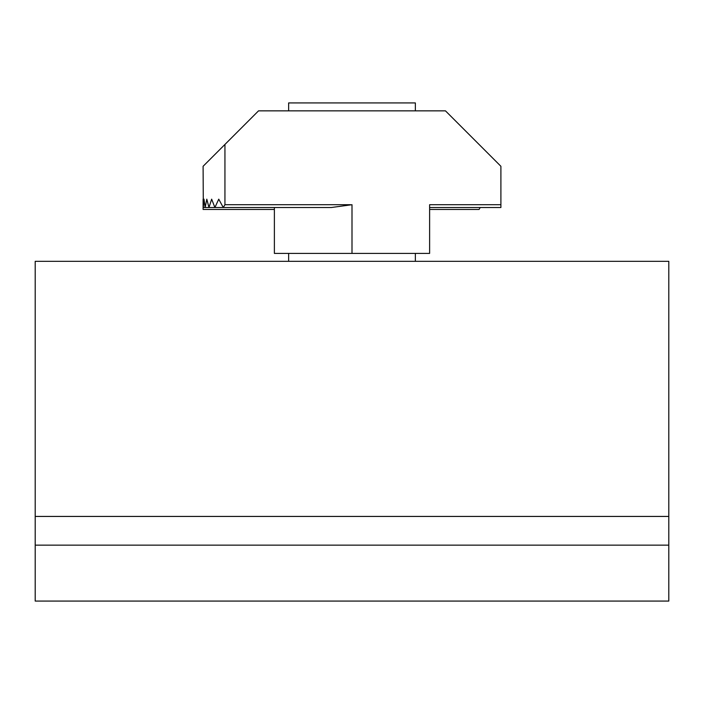 <?xml version="1.0" encoding="UTF-8"?>
<svg xmlns="http://www.w3.org/2000/svg" width="704" height="704" viewBox="0 0 704 704"><rect width="100%" height="100%" fill="white"/><g stroke="black" fill="none" stroke-linecap="round" stroke-linejoin="round"><path stroke-width="1.06" d="M668.8 545.142L35.2 545.142L35.2 601.075L668.8 601.075L668.8 516.428L35.2 516.428L35.2 261.325L668.8 261.325L668.8 516.428M35.2 545.142L35.2 516.428M288.64 110.845L288.64 102.925L415.36 102.925L415.36 110.845M415.36 253.405L415.36 261.325M288.64 253.405L288.64 261.325M224.937 204.706L224.937 144.452L203.104 166.285L203.315 207.522L203.993 199.162L205.154 207.522L206.809 199.162L208.965 207.522L211.649 199.162L214.896 207.522L218.75 199.162L223.256 207.522L224.937 204.706L350.504 204.706M480.234 207.522L479.063 209.458L429.616 209.458M429.616 253.405L429.616 207.522L500.896 207.522L500.896 204.706L429.616 204.706L429.616 253.405L274.384 253.405L274.384 207.522M352 253.405L352 204.706L331.285 207.522L203.104 207.522L203.104 199.162M274.384 209.458L203.104 209.458L203.104 207.522M500.896 204.706L500.896 166.285L445.456 110.845L258.544 110.845L224.937 144.452"/></g></svg>
